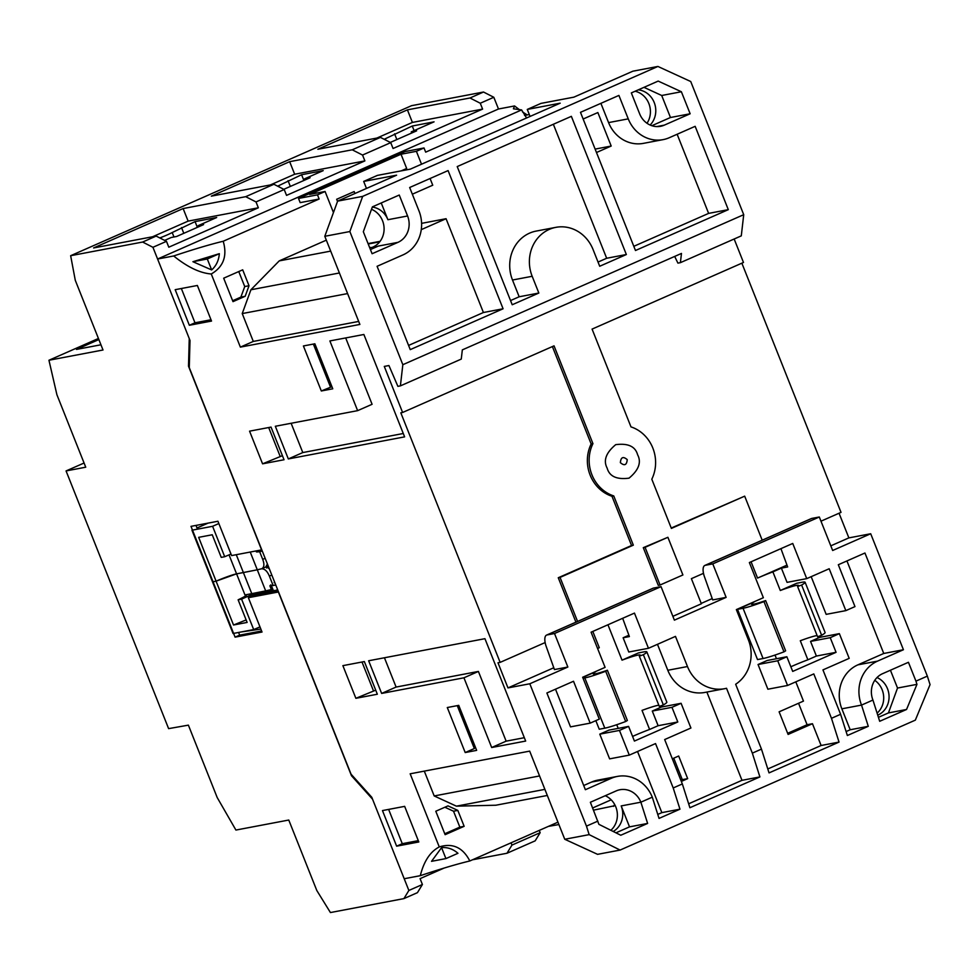 <?xml version="1.0" encoding="UTF-8"?>
<svg xmlns="http://www.w3.org/2000/svg" width="979" height="979" viewBox="0 0 979 979"><rect width="100%" height="100%" fill="white"/><g stroke="black" fill="none" stroke-linecap="round" stroke-linejoin="round"><path stroke-width="1.47" d="M246.133 619.94L233.528 625.006L216.09 581.171L212.504 581.856L216.09 581.171A17.206 1.432 -21.7 0 1 236.575 573.853L243.379 572.568L251.774 593.653L244.97 594.938C248.409 594.4 246.121 596.027 238.13 599.809L241.58 599.148L253.696 629.583L233.063 633.499L191.957 530.214L212.59 526.298L224.705 556.721L221.242 557.381L212.247 534.767L198.651 537.349L216.09 581.171L236.575 573.853L257.293 569.802L243.379 572.568L236.269 554.701M208.062 523.129L197.012 527.987M267.867 565.14L266.618 568.004M265.847 566.939L267.414 563.99M259.619 551.605L262.715 559.364C264.55 564.296 264.208 567.428 261.674 568.775L257.293 569.802L250.232 552.046M218.855 523.545L212.59 526.298M262.054 568.652L257.293 569.802L265.676 590.888L251.774 593.653M224.705 556.721L230.983 554.041M262.286 551.104L257.979 551.911L257.477 550.675M270.877 584.855L269.898 585.858L275.797 585.063M256.008 550.957L256.388 551.911L257.979 551.911M274.781 582.517L274.144 582.64M229.025 554.873L244.97 594.938L246.488 594.963M238.13 599.809L247.124 622.424L233.528 625.006M273.141 585.564L269.384 576.117L271.807 575.052M269.812 592.368L269.311 591.12L272.921 589.48M261.674 568.775C264.746 568.799 267.316 571.246 269.384 576.117M241.58 599.148L252.239 594.351L269.311 591.12M272.811 589.187L265.676 590.888M252.79 595.746L252.239 594.351M259.986 626.89L253.696 629.583M639.654 113.845A20.351 18.625 79.3 0 0 660.568 126.303A20.351 18.625 79.3 0 0 664.276 125.153L690.146 113.772L681.384 91.757L658.182 81.086L631.333 92.907L639.654 113.845M647.021 123.268A20.351 18.625 79.3 0 0 648.857 103.529A20.351 18.625 79.3 0 0 635.126 91.231M638.284 89.848A20.351 18.625 -100.7 0 1 654.217 102.514A20.351 18.625 -100.7 0 1 650.142 125.031M397.963 242.351A20.351 18.625 79.3 0 0 407.582 215.98L399.248 195.041L372.399 206.85L363.331 231.729L372.093 253.732L397.963 242.351L378.286 246.084A20.351 18.625 -100.7 0 1 374.578 247.234A20.351 18.625 -100.7 0 1 369.585 247.442M371.849 247.528A20.351 18.625 79.3 0 0 382.532 220.728A20.351 18.625 79.3 0 0 371.506 209.298M797.604 586.519L817.6 636.766L821.626 635.285A32.001 2.668 158.3 0 0 825.089 632.483L805.093 582.236A32.001 2.668 158.3 0 1 801.63 585.038L797.604 586.519A25.319 2.105 158.3 0 0 798.521 585.442A25.319 2.105 158.3 0 0 796.294 585.43A25.319 2.105 158.3 0 0 780.3 590.496L796.722 583.276L802.278 582.224A32.001 2.668 158.3 0 1 805.093 582.236M817.11 635.542A25.319 2.105 -21.7 0 0 816.29 635.677A25.319 2.105 -21.7 0 0 800.296 640.743L807.883 659.797A25.319 2.105 -21.7 0 0 790.848 666.772M775.013 655.061L776.469 658.72M753.683 604.178A25.319 2.105 158.3 0 1 751.456 604.165A25.319 2.105 158.3 0 1 753.94 602.097L737.517 609.33L757.513 659.577L763.069 658.524A32.001 2.668 -21.7 0 0 783.971 651.855L763.975 601.608L765.639 600.58A25.319 2.105 158.3 0 1 753.683 604.178M780.3 590.496L772.884 571.871A25.319 2.105 -21.7 0 0 757.562 578.075L751.077 561.787M610.872 830.302A20.351 18.625 79.3 0 0 615.815 806.941A20.351 18.625 79.3 0 0 605.267 795.719M761.466 749.119L769.041 772.896L839.04 742.094L831.477 718.305L840.606 714.291L847.361 735.523L868.287 726.32L861.532 705.088A33.922 31.047 -100.7 0 1 877.563 661.119L903.433 649.738L864.946 553.013L838.318 564.736L854.973 606.601L845.844 610.627L829.189 568.75L806.733 578.626L792.733 543.455L749.363 562.546L763.363 597.716L736.355 609.599L748.348 639.752A36.174 33.115 -100.7 0 1 735.657 684.26L761.466 749.119L752.337 753.132L726.528 688.274A36.174 33.115 -100.7 0 1 724.656 688.69A36.174 33.115 -100.7 0 1 687.478 666.54L675.473 636.387L648.465 648.282L634.465 613.099L591.096 632.189L605.095 667.36L582.652 677.248L599.307 719.112L590.178 723.138L573.523 681.262L546.882 692.985L585.381 789.71L611.251 778.317A33.922 31.047 -100.7 0 1 617.419 776.408A33.922 31.047 -100.7 0 1 652.283 797.163L640.866 802.193A20.351 18.625 79.3 0 0 619.952 789.735A20.351 18.625 79.3 0 0 616.244 790.885L590.374 802.266L598.903 824.33L620.772 835.246L647.621 823.425L640.866 802.193L621.188 805.925A20.351 18.625 -100.7 0 1 613.209 831.477M877.111 713.165A20.351 18.625 79.3 0 0 882.14 689.742A20.351 18.625 79.3 0 0 874.773 680.319M877.025 677.529A20.351 18.625 -100.7 0 1 887.5 688.726A20.351 18.625 -100.7 0 1 877.747 715.159M646.825 651.879A32.001 2.668 158.3 0 0 644.011 651.867L638.455 652.92L622.032 660.152A25.319 2.105 158.3 0 1 638.027 655.086A25.319 2.105 158.3 0 1 640.254 655.098A25.319 2.105 158.3 0 1 639.324 656.175L659.32 706.422L663.358 704.941A32.001 2.668 158.3 0 0 666.821 702.127L646.825 651.879A32.001 2.668 158.3 0 1 643.362 654.694L663.358 704.941M658.843 705.198A25.319 2.105 -21.7 0 0 658.023 705.333A25.319 2.105 -21.7 0 0 642.028 710.399L649.603 729.453A25.319 2.105 -21.7 0 0 632.581 736.416M618.202 728.376L616.746 724.717M595.832 720.654L599.246 729.233L604.802 728.168A32.001 2.668 -21.7 0 0 625.691 721.511L627.368 720.483L607.372 670.236A25.319 2.105 158.3 0 1 595.416 673.833A25.319 2.105 158.3 0 1 593.188 673.821A25.319 2.105 158.3 0 1 595.673 671.753L595.587 671.545M599.295 647.731A25.319 2.105 -21.7 0 0 597.582 648.49L599.295 647.731L592.809 631.443M622.032 660.152L607.947 624.773M586.458 826.129L589.162 834.634L564.748 839.26L529.676 751.126L410.164 773.802L439.265 846.933C430.209 851.681 423.895 861.263 420.297 875.679L404.205 878.738L371.8 797.298L351.069 774.205L189.265 367.627L189.999 340.459L157.595 259.019L173.675 255.972C187.442 267.083 199.961 273.092 211.268 273.985L240.369 347.117L359.88 324.441L324.795 236.294L349.846 231.546L402.834 364.702L400.399 385.873L397.89 386.35L388.932 365.534L384.282 366.415L402.602 412.477L400.815 412.82L500.134 662.379L497.981 662.783L507.979 687.907L529.81 683.77L586.458 826.129L597.875 821.112M519.935 110.089L514.562 105.952L498.482 108.999L493.808 97.276L483.516 92.026L411.535 105.683L70.647 255.703L142.628 242.046L156.163 236.086L93.592 247.956L183.134 208.551L245.705 196.681L273.912 184.272L211.329 196.143L289.662 161.67L352.232 149.799L380.439 137.39L317.857 149.261L407.411 109.856L469.981 97.986L483.516 92.026M527.179 114.935L522.456 111.875M400.399 385.873L461.268 359.085L462.333 349.882L681.47 253.439L680.405 262.653L741.287 235.866L743.722 214.682L690.733 81.526L657.912 66.45L632.862 71.198L573.89 97.154L540.971 103.395L527.277 109.428L560.196 103.174L410.299 169.147L377.38 175.4L363.686 181.421L396.593 175.18L337.633 201.123L362.671 196.375L657.912 66.45M762.2 540.188L744.676 496.157L671.386 528.415L651.806 479.196A36.174 33.115 -100.7 0 0 630.99 426.893L592.075 329.103L743.489 262.458L734.152 238.998M820.977 521.183L841.022 512.36L741.862 263.18M890.425 670.223L897.523 688.041L916.956 684.358L915.94 681.139L927.346 676.122L870.698 533.751L848.866 537.887L839.052 513.229M927.346 676.122L930.05 684.615L915.328 720.14L620.099 850.066L597.569 854.337L564.748 839.26M421.521 164.203L416.393 151.317L401.011 154.229L309.694 194.417L325.077 191.492L333.46 212.553M401.219 170.872L406.677 168.474L401.011 154.229M303.404 345.966L321.32 390.976L332.762 388.798L314.859 343.788L303.404 345.966M447.293 707.536L465.209 752.545L476.651 750.367L458.747 705.357L447.293 707.536M197.366 285.476L175.18 289.686L189.351 325.273L211.525 321.063L197.366 285.476M382.471 810.575L396.63 846.174L418.816 841.964L404.657 806.366L382.471 810.575M355.879 698.308L377.343 694.233L364.347 661.571L342.883 665.647L355.879 698.308L375.728 690.158M262.568 463.826L284.032 459.751L271.036 427.089L249.572 431.164L262.568 463.826L282.417 455.676M463.936 677.798L491.678 747.515L525.674 741.066L484.935 638.687L368.642 660.764L381.639 693.426L463.936 677.798L478.401 671.435L506.143 741.164L524.328 737.701M288.328 458.931L404.621 436.867L363.87 334.488L329.886 340.937L357.629 410.654L275.332 426.269L288.328 458.931L302.792 452.567L403.275 433.501M278.073 590.79L270.718 592.185L277.657 589.725M839.04 742.094L821.124 745.496L812.46 723.714L788.107 734.434L779.113 711.819L803.465 701.111L795.805 681.849M672.34 758.811L678.68 756.021L687.674 778.635L682.302 779.651L673.76 758.187M424.299 771.122L434.186 795.951L456.398 806.158L495.839 805.227L547.322 795.462M557.957 822.176L469.822 860.969C462.859 847.459 452.677 842.772 439.265 846.933M447.966 805.876L435.79 811.236L445.127 834.683L464.144 826.313L457.817 810.404L447.966 805.876M611.177 799.819L592.65 807.981M558.899 824.551L548.399 826.386M678.178 769.274L676.746 769.898M157.595 259.019L498.482 108.999M514.562 105.952L513.424 108.804L521.599 109.929L425.669 152.149L424.005 147.964L416.393 151.317M325.077 191.492L317.477 194.845L298.509 198.443L300.174 202.629L319.142 199.031L223.212 241.25C210.461 244.309 193.952 249.217 173.675 255.972M526.592 117.969L521.599 109.929M349.846 231.546L362.671 196.375M743.722 214.682L402.834 364.702M669.281 137.709A33.922 31.047 -100.7 0 1 663.101 139.63A33.922 31.047 -100.7 0 1 628.249 118.863L618.912 95.416L580.486 112.328L635.481 250.502L728.303 209.653L695.151 126.328L669.281 137.709M599.711 266.251L626.352 254.528L571.357 116.342L457.217 166.577L512.213 304.75L538.842 293.039L532.172 276.286A36.174 33.115 -100.7 0 1 555.864 227.348A36.174 33.115 -100.7 0 1 593.054 249.498L599.711 266.251M410.25 349.625L503.084 308.777L448.088 170.591L409.663 187.503L419 210.95A33.922 31.047 -100.7 0 1 402.956 254.919L377.086 266.3L410.25 349.625M577.573 621.445L560.049 577.414L633.34 545.156L613.76 495.937A36.174 33.115 -100.7 0 1 592.944 443.634L554.028 345.844L402.602 412.477M703.485 573.339L691.382 578.662L701.38 603.786L672.867 616.329M667.898 537.287L643.289 547.665L658.28 585.356L660.066 585.014L682.901 574.967L667.898 537.287L645.075 547.334L660.066 585.014M637.586 454.721C635.31 446.412 628.016 443.071 615.705 444.662C605.989 452.751 603.137 460.571 607.151 468.109C609.44 476.406 616.733 479.759 629.032 478.156C638.761 470.067 641.612 462.247 637.586 454.721M744.676 496.157L671.239 528.036M848.866 537.887L830.804 545.841M786.957 565.14L757.562 578.075M870.698 533.751L832.652 550.492L819.313 516.998L811.799 518.417A12.751 5.03 -113.8 0 0 811.371 518.552L704.843 565.434A12.751 5.03 66.2 0 1 705.272 565.299L712.785 563.88L819.313 516.998M772.884 571.871L781.389 568.126L787.654 566.939L780.936 548.644M877.563 661.119L857.885 664.851A33.922 31.047 79.3 0 0 841.854 708.82L861.532 705.088L872.938 700.058L879.693 721.29L906.542 709.481L916.956 684.358M915.94 681.139L908.439 662.293L882.568 673.687A20.351 18.625 79.3 0 0 872.938 700.058M529.81 683.77L567.857 667.029L554.518 633.523L661.045 586.641L674.384 620.148L726.124 597.374L712.785 563.88M787.654 733.295L807.1 724.741L798.546 703.265M680.882 780.287L682.302 779.651M420.297 875.679C440.574 868.924 457.083 864.029 469.822 860.969M330.694 251.113L279.223 260.891L326.337 240.149M379.73 241.813L368.214 243.991M368.055 243.612L380.097 241.323M421.594 223.359L446.069 218.709L421.264 229.637M595.122 149.102L611.19 146.042L596.48 152.516M298.509 198.443L405.037 151.561L424.005 147.964M279.223 260.891L250.905 289.772L242.229 313.574L253.304 341.426L240.369 347.117M319.142 199.031L317.477 194.845M211.268 273.985C223.493 266.863 227.471 255.947 223.212 241.25M223.677 278.195L233.002 301.642L245.178 296.282L249.021 285.733L242.694 269.825L223.677 278.195M441.566 847.643L431.543 861.324L445.922 858.595L441.566 847.643C447.55 847.104 453.02 848.989 457.964 853.296L445.922 858.595M589.162 834.634L620.099 850.066M507.979 687.907L553.735 667.776M661.045 586.641L653.531 588.073L547.004 634.955A12.751 5.03 66.2 0 0 546.576 635.09A12.751 5.03 66.2 0 0 545.927 645.65L554.432 669.575L567.857 667.029M552.389 346.566L591.157 443.976A36.174 33.115 79.3 0 0 611.973 496.267L631.553 545.499L558.263 577.745L575.933 622.167M545.132 642.567L500.134 662.379M324.795 236.294L337.633 201.123M253.304 341.426L358.681 321.43M211.66 269.935C216.237 265.823 218.794 260.414 219.345 253.683L192.924 261.711L211.66 269.935L207.303 258.982L219.345 253.683M321.32 390.976L331.918 386.681M313.378 344.07L330.449 386.962M465.209 752.545L474.338 748.531L457.266 705.639M474.117 747.993L475.476 747.405M181.348 288.511L194.98 322.789L189.351 325.273M194.98 322.789L211.011 319.754M396.63 846.174L402.271 843.69L418.302 840.643M388.639 809.413L402.271 843.69M362.01 662.024L373.378 690.611M268.687 427.529L280.067 456.116M491.678 747.515L506.143 741.164M381.639 693.426L396.103 687.062L478.401 671.435M384.441 657.766L396.103 687.062M291.13 423.271L302.792 452.567M357.629 410.654L372.081 404.29L345.685 337.939M712.186 598.585L701.233 603.407M821.124 745.496L767.781 768.968M840.606 714.291L822.947 669.905L849.197 658.353L839.358 633.646L819.68 637.378L810.551 641.404L816.388 656.052L836.066 652.32L792.696 671.41L786.859 656.75L767.181 660.495L758.052 664.508L767.879 689.216L787.557 685.471L813.806 673.919L831.477 718.305M649.603 729.453L658.121 725.708L652.283 711.048L661.412 707.034L681.09 703.301L690.929 728.009L664.668 739.561L682.339 783.946L689.901 807.724L759.9 776.922L741.996 780.324L688.653 803.796M681.335 781.426L687.674 778.635M706.875 692.067L741.996 780.324M657.472 644.317L667.8 670.272A36.174 33.115 79.3 0 0 704.978 692.422L724.656 688.69M628.861 635.249L623.121 637.77L628.787 652.014L648.465 648.282M544.887 789.368L456.398 806.158M434.186 795.951L539.551 775.955M457.817 810.404L453.522 811.212L444.87 807.234M464.144 826.313L459.849 827.12L453.522 811.212M444.76 833.765L459.849 827.12M354.936 193.512L354.165 191.578L336.666 199.275L337.522 201.417M529.309 114.531L524.56 115.436M628.249 118.863L608.571 122.595L600.898 103.346M608.571 122.595A33.922 31.047 79.3 0 0 643.423 143.362L663.101 139.63M677.138 134.258L708.625 213.385L728.303 209.653M633.805 246.316L708.625 213.385M626.352 254.528L606.662 258.26L553.343 124.272M598.047 262.054L606.662 258.26M555.864 227.348L536.186 231.081A36.174 33.115 79.3 0 0 512.494 280.018L532.172 276.286M538.842 293.039L519.164 296.772L512.494 280.018M510.536 300.565L519.164 296.772M643.974 87.339L661.706 95.489L681.384 91.757M661.706 95.489L670.468 117.504L690.146 113.772M651.843 125.704L670.468 117.504M372.314 207.083A20.351 18.625 -100.7 0 1 387.904 219.712L381.235 202.971M370.417 249.547L378.286 246.084M412.33 194.197L432.742 185.215L430.075 178.521M503.084 308.777L483.406 312.509L446.069 218.709M408.586 345.428L483.406 312.509M680.405 262.653L677.909 263.118L674.69 256.425M631.553 545.499L633.34 545.156M560.049 577.414L558.263 577.745M622.668 618.3L629.387 636.583L623.121 637.77M704.843 565.434A12.751 5.03 66.2 0 0 704.195 576.007L712.7 599.919L726.124 597.374M592.944 443.634L591.157 443.976M611.973 496.267L613.76 495.937M643.289 547.665L645.075 547.334M783.971 651.855L785.635 650.827L765.639 600.58M806.733 578.626L787.055 582.358L781.389 568.126M617.419 776.408L597.741 780.141A33.922 31.047 79.3 0 0 591.573 782.062L611.251 778.317M583.704 785.513L591.573 782.062M590.178 723.138L570.5 726.871L555.509 689.192M752.337 753.132L759.9 776.922M845.844 610.627L826.166 614.359L811.175 576.68M846.933 560.93L883.756 653.47L903.433 649.738M857.885 664.851L883.756 653.47M653.531 588.073A12.751 5.03 -113.8 0 0 653.103 588.208L546.576 635.09M547.004 634.955L554.518 633.523M682.339 783.946L673.209 787.96L679.964 809.192L661.853 812.631L657.766 814.43M652.283 797.163L659.038 818.407L679.964 809.192M812.46 723.714L807.1 724.741M250.905 289.772L339.395 272.982M611.19 146.042L597.863 112.548L583.154 119.022M242.229 313.574L347.594 293.578M232.635 300.724L240.883 297.102L245.178 296.282M249.021 285.733L244.738 286.553L238.766 271.55M240.883 297.102L244.738 286.553M192.924 261.711L207.303 258.982M758.052 664.508L777.73 660.776L787.557 685.471M763.069 658.524L743.073 608.277L737.517 609.33M743.073 608.277A32.001 2.668 -21.7 0 0 763.975 601.608M639.324 656.175L643.362 654.694M652.283 711.048L671.961 707.315L677.798 721.976L658.121 725.708M530.067 116.44L527.277 109.428M366.476 188.433L363.686 181.421M816.388 656.052L807.883 659.797M841.854 708.82L850.188 729.759L846.101 731.558M621.188 805.925L629.521 826.863L615.95 832.835M647.621 823.425L629.521 826.863M637.537 751.505L661.853 812.631M628.591 726.406L608.914 730.138L599.784 734.152L609.611 758.86L629.289 755.127L619.462 730.42L628.591 726.406L634.416 741.066L677.798 721.976M595.673 671.753L582.725 677.444M868.287 726.32L850.188 729.759M897.523 688.041L888.442 712.92L878.432 717.326M888.442 712.92L906.542 709.481M629.289 755.127L655.538 743.575L673.209 787.96M839.358 633.646L830.229 637.672L836.066 652.32M777.73 660.776L786.859 656.75M671.961 707.315L681.09 703.301M583.056 678.263L584.806 677.921A32.001 2.668 -21.7 0 0 605.695 671.264L607.372 670.236M801.63 585.038L821.626 635.285M810.551 641.404L830.229 637.672M599.784 734.152L619.462 730.42M625.691 721.511L605.695 671.264M469.981 97.986L480.273 103.236L482.61 109.097L393.068 148.502L390.731 142.64L362.536 155.049L364.873 160.911L286.541 195.384L284.204 189.522L256.008 201.931L258.346 207.793L168.792 247.197L166.467 241.336L152.932 247.295L189.253 338.575L188.506 366.195L261.601 549.892L231.607 555.582L217.938 521.244L191.003 526.359L235.082 637.145L262.029 632.03L248.36 597.704L278.366 592.001L351.473 775.711L372.546 799.182L408.867 890.462L422.414 884.502L420.077 878.64L444.05 868.092M511.05 842.821L511.956 845.097L540.151 832.688L539.245 830.412M540.151 832.688L535.183 840.839L506.987 853.247L472.49 859.795M422.414 884.502L417.446 892.652L403.911 898.612L330.425 912.55L316.817 890.523L288.768 820.035L235.915 830.057L217.216 797.579L188.384 725.145L168.608 728.633L66.058 470.936L84.072 463.018M615.24 805.607L593.519 810.159M66.058 470.936L85.736 467.203L56.917 394.77L48.95 360.248L98.438 338.477M100.947 344.779L76.484 349.417L98.867 339.566M48.95 360.248L103.015 349.992L75.285 280.312L70.647 255.703M480.273 103.236L493.808 97.276M614.665 804.481L613.515 806.366M511.956 845.097L506.987 853.247M408.867 890.462L403.911 898.612M152.932 247.295L142.628 242.046M274.769 590.398L269.335 592.576L252.925 595.685L248.36 597.704M407.411 109.856L412.404 122.424L482.61 109.097M376.842 138.076L412.404 122.424M380.439 137.39L390.731 142.64M352.232 149.799L362.536 155.049M289.662 161.67L294.667 174.238L364.873 160.911M270.314 184.958L294.667 174.238M273.912 184.272L284.204 189.522M245.705 196.681L256.008 201.931M183.134 208.551L188.139 221.119L258.346 207.793M152.565 236.771L188.139 221.119M156.163 236.086L166.467 241.336M159.785 237.934L160.948 237.493A13.376 1.114 -21.7 0 0 172.206 232.537L195.066 221.609L216.677 217.509L198.199 225.635L203.571 224.619L176.612 236.477L171.252 237.493L164.643 240.406M277.681 186.194A13.376 1.114 -21.7 0 0 278.734 185.655L301.593 174.727L323.205 170.627L304.726 178.753L310.098 177.737L283.788 189.314M390.315 142.432L416.613 130.856L411.253 131.871L434.064 121.837L412.269 126.022L385.261 138.773A13.376 1.114 158.3 0 1 384.209 139.312M188.506 366.195L189.314 365.84M235.082 637.145L239.659 635.138L238.582 632.446M197.477 529.162L195.984 525.417M261.601 630.978L239.659 635.138M351.473 775.711L352.146 775.405M183.807 233.32L181.519 227.569M195.066 221.609L197.354 227.348M198.651 226.785L198.199 225.635M305.179 179.903L304.726 178.753M303.882 180.479L301.593 174.727M290.335 186.438L288.046 180.687M394.574 133.805L396.85 139.556M412.269 126.022L414.105 130.623M411.253 131.871L411.706 133.022M260.855 629.081L241.189 631.957M265.15 558.299L262.715 559.364M273.435 590.778L271.489 585.883M267.377 567.269L269.372 568.921M656.701 126.585L664.276 125.153M407.582 215.98L387.904 219.712M627.233 459.628C626.731 465.123 624.443 466.126 620.368 462.651C620.882 457.156 623.158 456.153 627.233 459.628M687.478 666.54L667.8 670.272M811.799 518.417L705.272 565.299M604.802 728.168L584.806 677.921M173.968 236.979L172.206 232.537M160.948 237.493L161.462 238.79M279.272 187.001L278.734 185.655M385.799 140.119L385.261 138.773M262.054 568.64L266.153 566.841M269.898 585.858L271.575 590.092"/></g></svg>
